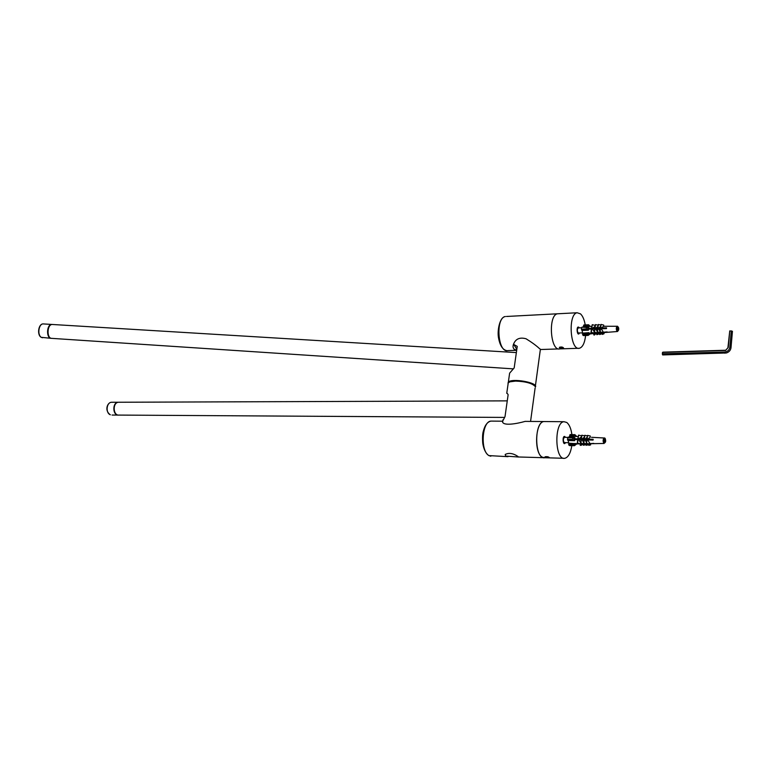 <?xml version="1.0" encoding="UTF-8"?>
<svg xmlns="http://www.w3.org/2000/svg" width="771" height="771" viewBox="0 0 771 771"><rect width="100%" height="100%" fill="white"/><g stroke="black" fill="none" stroke-linecap="round" stroke-linejoin="round"><path stroke-width="1.16" d="M547.362 457.666L545.502 457.126C547.208 456.711 548.2 456.895 548.489 457.685L545.01 456.798C547.092 456.48 548.538 456.75 549.347 457.608L548.085 457.704M563.707 458.282L544.76 457.733C534.582 459.979 533.773 422.036 543.989 421.544L545.068 421.554M571.822 445.657C570.579 453.223 568.217 457.434 564.758 458.311C554.792 460.586 553.973 422.209 563.977 421.708L566.733 422.45C569.326 424.503 571.051 428.551 571.899 434.603M564.276 436.482L564.401 436.964M564.43 442.737L564.227 443.489M565.48 442.679C563.013 447.026 561.943 435.008 564.941 436.579L564.825 436.511M517.89 456.422L518.478 457.02L505.68 456.075L505.198 454.456C508.87 452.606 513.091 453.261 517.89 456.422M527.027 421.4L525.109 421.39C517.071 423.703 503.068 426.228 502.49 421.679L502.519 421.168M544.76 457.733L542.206 457.116C533.734 452.828 535.334 421.756 543.989 421.544L525.109 421.38M508.041 384.266L508.253 382.792L509.988 381.818L515.577 381.086C526.005 381.5 532.616 383.389 535.411 386.743M506.817 392.844L508.147 394.656L505.005 416.668L502.441 421.612M118.57 415.097C112.556 415.685 112.132 402.481 118.165 402.25L118.811 402.25M119.158 402.24L118.512 402.25C112.393 402.501 112.971 415.926 119.062 415.087L504.369 417.419M535.469 386.975C538.216 382.58 511.404 377.838 508.34 382.175L507.983 383.197M516.83 349.292L513.737 344.444L517.245 346.372L514.18 367.921L509.631 373.145L509.274 375.622M516.695 350.207L514.324 349.321C512.908 348.087 512.667 346.304 513.611 343.972C515.732 338.806 519.885 337.072 526.063 338.777C531.749 342.285 536.182 345.524 539.353 348.482L540.77 349.514L558.84 348.926M578.462 348.29L559.852 348.897C550.321 351.682 547.873 314.886 557.539 313.787L506.508 316.467M562.406 348.347C560.392 348.357 559.389 348.01 559.409 347.307C561.471 346.738 562.878 347.008 563.62 348.087L562.406 348.347M559.852 348.897C550.321 351.682 547.873 314.886 557.539 313.787L577.161 312.756L580.544 313.893C582.751 316.033 584.312 319.705 585.228 324.919M585.603 335.501C584.746 342.95 582.693 347.201 579.445 348.261C570.135 351.065 567.707 313.855 577.161 312.756M578.366 333.323L578.25 333.891M579.464 333.062C577.19 337.525 575.86 325.256 578.848 327.28L579.281 327.868M49.199 326.673C47.513 329.612 47.339 332.638 48.679 335.77M51.474 338.344L51.426 338.344C46.009 338.71 46.482 324.128 51.879 324.446L52.283 324.475M52.679 324.495L52.332 324.475C46.944 324.157 46.472 338.739 51.879 338.373L513.062 368.846M591.087 440.029L590.952 439.297L590.827 440.029M593.159 439.335L585.748 439.21L586.982 439.798M579.407 439.701L579.32 439.2M579.339 439.21L579.243 439.701M575.542 439.595L575.455 439.027M575.503 439.027L575.407 439.586M575.426 439.027L575.474 439.595M579.281 438.901L579.339 439.701M583.155 439.162L583.213 439.807M587.039 439.229L587.097 439.807M591.53 440.048L591.608 439.306M590.943 439.297L591.02 440.029M575.918 439.027L575.976 439.605M579.773 438.911L579.831 439.711M583.647 439.171L583.714 439.827M587.541 439.085L587.608 439.923M591.444 439.306L591.521 440.048M576.573 439.046L576.66 439.624M580.438 439.248L580.524 439.73M588.206 439.422L588.312 439.952M592.099 439.364L592.224 440.068M568.574 442.747L564.179 442.564C563.042 440.501 563.138 438.747 564.439 437.321L564.594 437.321M604.377 328.157L604.319 328.648M592.947 328.234L592.995 328.986M606.372 331.973L602.806 332.552M593.429 328.215L593.487 328.966M597.236 328.301L597.284 328.86M601.043 327.935L601.11 328.725M604.869 327.974L604.946 328.629M605.486 328.099L605.592 328.61M582.577 332.927L578.125 332.937C577.074 330.904 577.122 329.236 578.26 327.916L578.404 327.906M573.595 445.233L575.166 443.392L575.253 444.539L576.38 444.221L574.395 445.715L568.844 445.137L568.786 443.209L575.503 443.624M574.26 445.686L568.844 445.137M577.277 443.238L581.103 443.903L577.277 443.238L577.72 439.653L574.617 439.566L574.53 440.626L573.104 440.308L572.275 439.441L573.161 437.369L574.896 437.706L574.713 438.757L573.865 438.747L593.169 439.287L593.072 440.087L587.647 439.933L589.478 442.718L589.044 444.135L586.288 443.508L586.731 439.913L585.025 439.865L586.423 442.371M572.978 437.388L567.976 437.282L567.707 437.774L572.467 437.851M574.617 439.557L573.788 439.374L573.894 438.574L574.713 438.757M572.275 439.441L567.514 439.354L567.707 437.774M575.918 436.453L574.858 434.651L576.824 436.502M576.467 436.463L575.966 435.856L576.631 436.492M567.514 439.354L567.707 440.212L573.104 440.308M574.848 434.671L569.808 435.066L575.195 435.152M604.464 442.583L603.972 440.848L604.792 438.593L605.678 440.626L604.743 442.785M604.647 439.875L604.098 439.865M581.103 443.865L582.741 443.836M584.11 443.807L585.112 443.797M576.4 436.425L569.673 436.135L568.651 437.292M581.363 436.887L578.857 438.892M584.273 437.138L582.182 438.978M587.039 437.321L585.122 439.065M587.097 438.988L587.541 435.393L590.287 436.02L590.133 437.321L587.743 439.133M585.025 439.865L584.264 439.692L583.83 443.286L586.818 443.971L583.502 443.431L583.946 439.827L582.086 439.778L583.618 442.458M582.153 439.191L582.086 439.778L578.761 439.682L580.65 442.689M574.626 439.807L574.636 440.694L568.16 440.52L568.786 443.209M575.523 443.672L578.954 443.624M581.141 443.585L581.623 443.576M589.391 443.46L594.133 443.614L589.362 443.691M584.967 443.759L584.11 443.768M582.577 443.797L581.112 443.817M579.908 443.836L575.368 443.913M605.023 441.6L604.445 441.59M605.177 440.26L604.05 440.241M605.678 440.626L604.011 440.598M605.322 438.988L604.743 438.978M581.585 443.865L580.168 445.224L580.891 445.378L582.23 444.684L582.336 443.836M580.168 445.224L580.322 443.932M585.16 439.865L585.228 439.306M584.669 439.21L579.782 439.104L581.411 439.624M573.836 438.998L581.247 439.643M587.03 439.721L584.63 439.537M583.348 445.262L585.334 444.79L583.348 445.262L583.502 444.009M585.44 443.865L585.334 444.79M578.125 438.718L578.568 435.143L577.816 438.863M578.761 439.682L577.72 439.653M577.585 443.103L578.028 439.518M581.498 435.817L578.568 435.143M586.191 445.291L588.109 444.867L586.191 445.291L586.346 444.077M588.215 443.951L588.109 444.867M584.437 435.808L581.864 435.22L581.43 438.805M581.864 435.22L581.103 438.95M581.324 439.605L580.891 443.2L584.09 443.932L580.891 443.2M590.615 439.297L590.528 440.019M589.844 440L590.114 439.287M588.89 445.32L590.605 444.915L588.89 445.32L589.034 444.135M591.28 439.306L591.193 440.039M587.223 435.856L584.803 435.297L584.37 438.892M584.803 435.297L584.042 439.036M590.75 443.701L590.605 444.915M604.387 438.015L591.521 437.292M587.541 435.393L586.827 439.113M587.647 439.933L587.001 439.788L586.567 443.392L589.323 444.019M582.23 444.684L581.498 444.53M584.572 444.626L584.678 443.807M587.454 443.778L587.348 444.703M590.085 443.71L589.96 444.78M581.006 439.749L580.563 443.335M592.745 443.402L593.843 443.421M575.33 443.942L575.898 443.961M569.673 436.135L569.808 435.066M574.896 437.706L574.79 438.516M587.377 334.807L588.919 332.908L588.668 333.901L590.075 333.939L588.186 335.404L587.377 334.807L582.722 334.99L582.664 333.12L588.948 332.677L589.237 333.197M588.013 335.366L583.358 335.549L582.722 334.99M591.01 332.417L594.74 333.053L591.01 332.417L591.434 329.034L588.389 329.121L588.312 330.113L586.933 329.786L586.114 328.957L586.885 327L588.659 327.357L588.485 328.35L587.656 328.379L606.565 327.829L606.478 328.591L601.168 328.745L602.941 331.414L602.517 332.831L599.848 332.176L600.262 328.774L598.595 328.822L599.963 331.222M586.644 327.058L581.864 327.222L586.307 327.453M588.389 329.101L587.589 328.909L587.685 328.157L588.485 328.35M586.114 328.957L581.45 329.159L581.642 327.656M589.921 326.191L588.572 324.764L590.229 326.384M581.45 329.159L581.633 330.017L586.933 329.786M588.601 324.813L583.637 325.41L588.919 325.169M617.6 330.537L617.137 328.764L617.918 326.74L618.756 328.88L617.879 330.788M617.773 327.945L617.234 327.974M590.075 333.939L597.313 333.082L594.557 332.128L597.352 333.091M597.371 333.072L598.971 332.947L598.845 333.939L596.889 334.71L598.845 333.939M600.185 332.86L601.708 332.725L601.563 333.853L599.674 334.556L601.563 333.853M601.168 328.745L600.532 328.591L600.117 332.002L604.165 332.523L604.011 333.756L602.315 334.412L604.011 333.756M590.085 326.384L583.502 326.422L582.616 327.193M594.971 326.403L592.542 328.244M597.824 326.441L595.8 328.147M600.542 326.441L598.691 328.06M600.628 327.829L601.043 324.427L603.712 325.083L603.558 326.316L601.255 327.983M601.727 332.638L597.12 332.253L597.535 328.851L595.713 328.899L597.207 331.472M595.771 328.427L592.456 328.995L594.296 331.887M588.408 329.342L588.408 330.2L582.066 330.402L582.664 333.12M589.266 333.274L593.265 332.966M594.759 332.85L596.002 332.764M597.698 332.629L598.45 332.58M602.845 332.243L607.172 331.915M599.404 332.812L597.564 332.947M596.966 332.995L594.547 333.178M594.219 333.197L589.005 333.592M618.13 329.699L617.571 329.718M618.284 328.427L617.176 328.475M618.756 328.88L617.33 328.938M618.419 327.222L617.86 327.241M595.183 333.226L593.757 334.874L594.47 335.028L595.916 333.197M593.757 334.874L593.949 333.342M587.618 328.716L594.268 328.947M597.496 328.851L594.846 328.812M600.291 328.745L596.542 328.33L597.843 328.648L597.438 332.041L600.397 332.311M606.555 327.897L601.746 328.109L603.018 328.668L599.298 328.215L600.773 328.648M597.082 333.101L596.889 334.71M591.839 328.07L592.253 324.687L591.521 328.273M592.456 328.995L591.434 329.034M591.318 332.214L591.742 328.822M594.74 333.053L594.807 332.474M595.096 325.381L592.253 324.687M599.674 334.556L599.867 332.918M597.978 325.189L595.491 324.581L595.067 327.974M595.491 324.581L594.749 328.176M594.981 328.725L594.557 332.128M597.727 332.397L597.67 332.879M604.059 328.003L603.982 328.658M603.462 328.677L603.77 328.022M602.315 334.412L602.508 332.821M600.705 325.063L598.363 324.485L597.949 327.887M598.363 324.485L597.621 328.089M604.021 326.278L604.917 326.268M598.595 328.822L597.535 328.851M601.043 324.427L600.349 328.012M595.81 334.016L595.106 333.853M598.113 333.776L598.209 333.005M600.937 332.802L600.831 333.689M603.51 332.609L603.385 333.621M594.653 328.938L594.239 332.33M603.616 332.185L607.269 332.041M588.967 333.631L589.613 333.602M583.502 326.422L583.637 325.41M588.659 327.357L588.562 328.118M724.865 353.205L724.538 352.048L662.289 353.802L662.655 354.93L726.388 352.973C729.048 352.077 730.58 350.362 730.995 347.817L732.45 331.27L729.752 330.904L727.901 347.875L725.54 350.477L728.277 347.403L729.752 330.904M724.538 352.048C727.516 351.692 729.279 350.121 729.829 347.355L731.284 330.836M662.289 353.802L662.954 352.154L725.8 350.236M662.434 352.414L725.54 350.477M548.451 457.213L547.352 457.637L545.723 456.914L548.451 457.213M547.439 456.972L547.352 457.637M563.1 347.74L562.541 348.28L559.987 347.808C560.17 347.027 561.201 346.998 563.1 347.74M560.334 347.297L562.965 347.74L561.23 348.203L560.054 347.75L560.334 347.297M561.346 347.297L561.23 348.203M562.753 347.663L562.685 348.193M508.022 456.683L489.026 455.603C480.131 451.43 481.865 421.303 490.973 421.101L492.11 421.111M118.165 402.25L111.506 402.269C107.583 402.269 104.046 410.374 110.272 414.759L110.359 414.769C105.415 413.083 106.408 402.414 111.506 402.269L112.161 402.269M516.686 350.304L507.8 350.593C497.767 353.32 495.242 317.633 505.429 316.524C499.589 316.814 496.958 331.328 498.644 338.469C500.119 345.919 502.894 349.976 506.971 350.651M51.069 338.315L41.345 337.351C37.056 335.134 38.704 323.579 43.243 323.916L43.59 323.945M40.044 326.191C38.405 329.063 38.232 332.031 39.523 335.086M574.038 444.395L568.641 444.289M603.886 443.373L605.64 441.494C605.62 438.901 605.129 437.726 604.156 437.967C602.874 439.412 602.787 441.214 603.886 443.373M604.348 442.409L604.011 440.867M604.011 440.53L604.098 439.817M604.165 439.528L604.782 438.68M605.312 439.065L605.649 440.598M605.649 440.935L605.563 441.658M605.495 441.937L604.878 442.795M587.82 333.92L582.529 334.132M617.041 331.357L617.513 331.511C619.267 329.458 619.161 327.685 617.185 326.181C616.068 327.502 616.019 329.227 617.041 331.357M617.513 326.258L603.568 326.278M617.494 330.345L617.176 328.793M617.176 328.465L617.263 327.791M617.33 327.521L617.908 326.827M618.419 327.299L618.727 328.851M618.727 329.178L618.65 329.853M618.583 330.113L618.005 330.817M730.995 347.779L729.829 347.355M563.977 421.708L543.989 421.544M565.307 442.679L564.488 443.537M502.316 421.197L490.973 421.101C487.455 421.843 484.93 425.158 483.378 431.056C482.54 433.533 482.328 437.629 482.752 443.325C483.725 449.252 485.711 453.309 488.718 455.526L490.838 456.21M543.69 457.704L518.478 456.981M530.564 421.429L535.113 387.996M502.663 421.882L502.952 419.8M506.749 393.316L508.253 382.792M510.633 381.375L509.988 381.818M118.512 402.25L507.26 400.862M112.065 415.049L118.069 415.077M513.891 343.355L513.737 344.444M509.631 373.145L508.34 382.175M540.384 349.282L535.402 385.885M579.233 327.781L578.607 327.116M579.358 333.062L578.597 333.949M52.332 324.475L516.358 352.588M51.879 324.446L43.243 323.916C38.396 323.647 36.796 334.971 41.191 337.303L42.501 337.756M567.841 437.379L564.439 437.321M564.709 437.321L564.083 436.579M564.497 442.67L563.919 443.277M581.623 327.762L578.26 327.916M578.52 327.897L577.884 327.222M578.558 333.101L578.019 333.737M569.605 445.609L574.328 445.715M567.976 437.282L573.161 437.369M570.068 434.574L574.858 434.651M578.096 436.569L575.368 436.425M604.107 443.47L589.352 443.72M587.357 443.759L586.847 443.768M580.081 443.874L575.629 443.951M583.474 335.587L588.119 335.404M581.864 327.222L586.885 327M583.849 324.976L588.572 324.764M591.762 326.364L583.454 326.432M617.359 331.52L603.905 332.571M602.045 332.715L601.505 332.754M599.742 332.889L598.922 332.956M545.502 457.126L545.02 456.789M559.987 347.808L559.351 347.422"/></g></svg>
